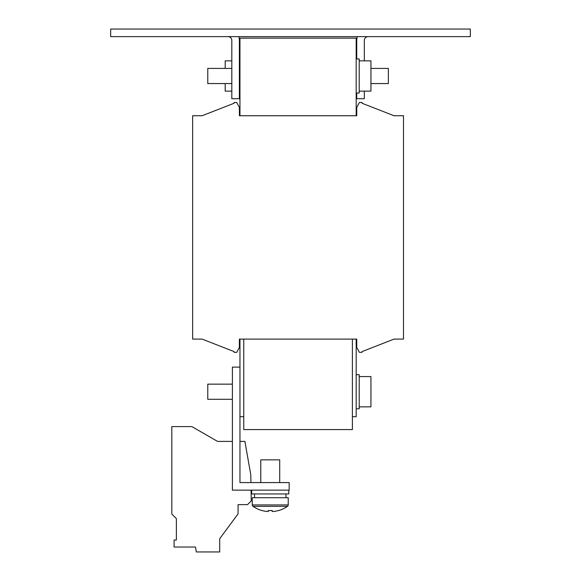 <?xml version="1.0" encoding="UTF-8"?>
<svg xmlns="http://www.w3.org/2000/svg" width="581" height="581" viewBox="0 0 581 581"><rect width="100%" height="100%" fill="white"/><g stroke="black" fill="none" stroke-linecap="round" stroke-linejoin="round"><path stroke-width="0.87" d="M231.819 83.562L207.78 83.562L207.78 68.42L231.819 68.42M232.393 399.292L207.78 399.292L207.78 384.15L232.393 384.15M359.211 91.137L370.947 91.137L370.947 60.852L359.211 60.852M356.182 93.025L359.211 93.025L359.211 58.957L356.182 58.957M359.211 406.86L370.947 406.86L370.947 376.575L359.211 376.575M356.182 408.755L359.211 408.755L359.211 374.687L356.182 374.687M231.819 60.852L225.196 60.852L225.196 68.42M225.196 83.562L225.196 91.137L231.819 91.137M288.793 490.146L288.793 493.937L251.696 493.937L251.696 490.146M285.954 493.937L285.954 497.721M254.536 493.937L254.536 497.721M288.227 504.933L252.263 504.933L252.263 497.721L288.227 497.721L288.227 504.933A1.707 1.707 0 0 1 287.493 506.334L252.996 506.334A30.285 30.285 0 0 0 261.929 510.561L261.958 510.503A30.219 30.219 0 0 0 266.839 511.469L268.299 511.469L268.299 510.503A29.769 26.646 0 0 0 270.245 510.561A29.769 26.646 0 0 0 272.198 510.503L272.198 511.469L273.658 511.469A30.219 30.219 0 0 0 278.531 510.503L278.56 510.561A30.285 30.285 0 0 0 287.493 506.334M252.263 504.933A1.707 1.707 0 0 0 252.996 506.334M260.782 482.579L260.782 459.861L279.708 459.861L279.708 482.579M370.947 68.42L388.362 68.42L388.362 83.562L370.947 83.562M239.394 115.742L356.749 115.742L356.749 107.412L359.399 102.496L362.05 102.496L362.05 103.251L394.041 115.742L403.505 115.742L403.505 339.101L394.041 339.101L362.05 351.592L362.05 352.347L359.399 352.347L356.749 347.431L356.749 339.101L239.394 339.101L239.394 347.431L236.743 352.347L234.092 352.347L234.092 351.592L202.101 339.101L192.638 339.101L192.638 115.742L202.101 115.742L234.092 103.251L234.092 102.496L236.743 102.496L239.394 107.412L239.394 115.742M356.182 115.742L356.749 115.742L356.182 115.742L356.182 38.135L239.96 38.135L239.96 115.742M352.398 339.101L352.398 340.989L352.398 339.101M239.96 339.101L239.394 339.101L239.96 339.101L239.96 367.112L232.393 367.112L232.393 490.146L289.178 490.146L289.178 482.579L239.96 482.579L239.96 367.112L239.96 416.708L243.744 416.708M470.32 36.625L110.68 36.625L110.68 29.05L470.32 29.05L470.32 36.625M228.035 36.625A3.784 3.784 0 0 1 231.819 40.409L231.819 98.705L239.394 98.705L239.394 40.409A11.359 11.359 0 0 0 238.74 36.625M356.749 58.957L356.749 40.409A11.359 11.359 0 0 1 357.402 36.625M364.323 60.852L364.323 40.409A3.784 3.784 0 0 1 368.107 36.625M356.749 93.025L356.749 98.705L364.323 98.705L364.323 91.137M239.96 441.407L244.899 441.407L250.796 474.851L250.934 482.579M251.065 490.146L251.253 500.909L247.535 504.628L238.065 504.628L238.065 513.887L219.705 538.703L219.705 551.95L196.349 551.95L195.477 547.026L174.104 547.026L174.104 540.01L176.363 540.01L176.363 518.586L171.816 514.04L171.816 426.592L191.883 426.592L217.548 441.407L232.393 441.407M176.363 540.01L176.363 518.586L176.363 540.01M356.182 339.101L356.182 416.708L352.398 416.708L352.398 353.865L352.398 429.577L243.744 429.577L243.744 339.101M352.398 353.865L352.398 340.989L352.398 353.865M394.041 339.101L362.05 351.592L394.041 339.101M362.05 103.251L394.041 115.742L362.05 103.251M202.101 115.742L234.092 103.251L202.101 115.742M234.092 351.592L202.101 339.101L234.092 351.592M239.96 68.42L239.394 68.42M239.96 93.025L239.394 93.025M239.96 58.957L239.394 58.957M239.96 83.562L239.394 83.562"/></g></svg>
